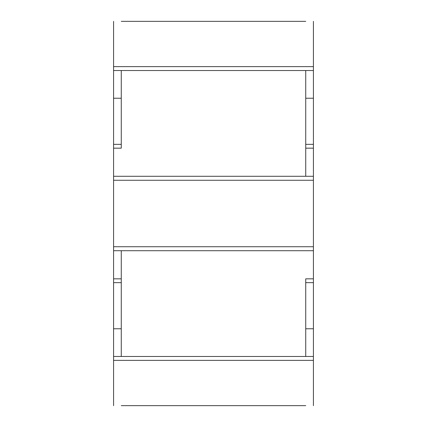 <?xml version="1.0" encoding="UTF-8"?>
<svg xmlns="http://www.w3.org/2000/svg" width="427" height="427" viewBox="0 0 427 427"><rect width="100%" height="100%" fill="white"/><g stroke="black" fill="none" stroke-linecap="round" stroke-linejoin="round"><path stroke-width="0.64" d="M121.268 21.35L305.732 21.35M121.268 405.65L305.732 405.65M313.418 98.231L305.732 98.231L305.732 70.53L113.582 70.53L113.582 176.292L305.732 176.292L305.732 148.169L313.418 148.169L313.418 70.53L305.732 70.53L305.732 176.292L313.418 176.292L313.418 148.169M113.582 148.169L121.268 148.169L121.268 70.53L121.268 98.231L113.582 98.231M121.268 356.47L113.582 356.47L113.582 328.769L121.268 328.769L121.268 356.47L305.732 356.47L305.732 328.769L313.418 328.769L313.418 250.708L121.268 250.708L121.268 356.47M313.418 278.831L305.732 278.831L305.732 356.47L313.418 356.47L313.418 328.769M113.582 278.831L121.268 278.831L121.268 250.708L113.582 250.708L113.582 328.769M121.268 282.653L113.582 282.653M121.268 144.347L113.582 144.347M313.418 144.347L305.732 144.347M313.418 282.653L305.732 282.653M313.418 356.47L113.582 356.47L113.582 360.367L313.418 360.367L313.418 356.47M313.418 405.65L313.418 360.367M113.582 405.65L113.582 360.367M313.418 180.274L313.418 250.708L113.582 250.708L113.582 180.274L313.418 180.274L313.418 176.292L113.582 176.292L113.582 180.274M313.418 246.726L113.582 246.726M313.418 21.35L313.418 70.53L113.582 70.53L113.582 21.35M313.418 66.633L113.582 66.633"/></g></svg>
